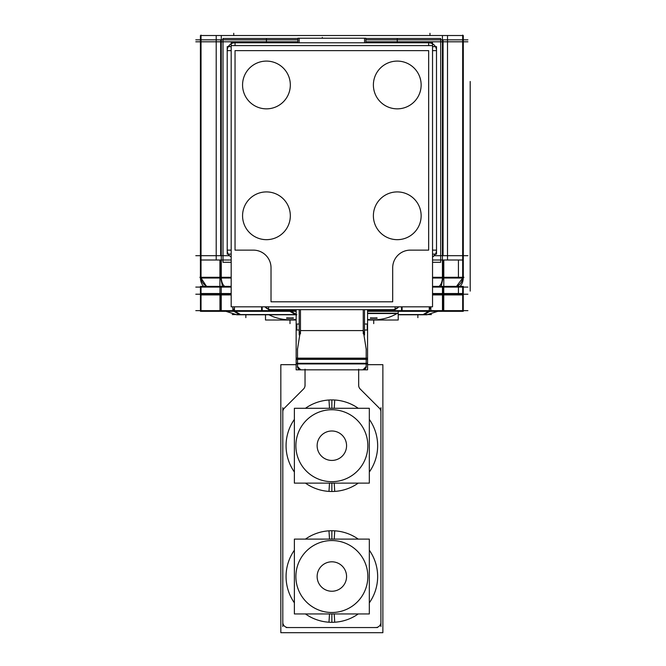 <?xml version="1.0" encoding="UTF-8"?>
<svg xmlns="http://www.w3.org/2000/svg" width="666" height="666" viewBox="0 0 666 666"><rect width="100%" height="100%" fill="white"/><g stroke="black" fill="none" stroke-linecap="round" stroke-linejoin="round"><path stroke-width="1" d="M456.518 286.38L462.645 278.03L456.518 286.38A9.815 9.815 0 0 0 462.645 276.532M443.048 277.281L443.048 260.006L443.048 277.281M443.04 278.03L441.183 286.38L443.04 278.03M443.048 255.694L443.048 39.843L443.048 255.694M220.662 255.694L220.662 39.843L220.662 255.694M201.065 278.03L206.194 285.914L201.065 278.03M222.527 286.38L220.671 278.03L222.527 286.38M220.662 277.281L220.662 260.006L220.662 277.281M443.048 287.088L443.048 310.639L443.048 287.088M220.662 294.222L220.662 310.639L220.662 294.222M281.818 309.657L281.818 310.639L281.818 309.657M381.893 309.657L381.893 310.639L381.893 309.657M398.21 314.56L423.16 314.56L428.696 311.338L423.16 314.56L398.21 314.56L431.426 314.56M295.413 314.56L240.551 314.56L235.015 311.338L240.551 314.56L295.413 314.56L289.868 311.338L295.413 314.56M293.265 319.697A46.57 46.57 0 0 0 296.145 319.405A46.57 46.57 0 0 1 293.265 319.697M268.931 314.777A46.57 46.57 0 0 0 286.721 319.697A46.57 46.57 0 0 1 268.931 314.777M293.265 317.857A45.504 39.56 180 0 1 286.721 317.857A45.504 39.56 180 0 0 293.265 317.857M376.989 319.697A46.57 46.57 0 0 0 397.061 313.536A46.57 46.57 0 0 1 376.989 319.697M367.565 319.405A46.57 46.57 0 0 0 370.446 319.697A46.57 46.57 0 0 1 367.565 319.405M376.989 317.857A45.504 39.56 180 0 1 370.446 317.857A45.504 39.56 180 0 0 376.989 317.857M367.565 313.42L397.269 313.42L367.565 313.42M392.69 309.657L392.69 310.331M271.02 309.657L271.02 310.331M436.513 250.133L432.534 250.133L436.513 250.15M436.513 50.633L432.534 50.633L436.513 50.633M428.663 42.782L428.663 45.613L428.663 42.782M235.048 42.782L235.048 45.613L235.048 42.782M227.198 50.633L231.177 50.633L227.198 50.633M227.198 250.133L231.177 250.133L227.198 250.133M297.519 366.558L300.782 369.83L297.519 366.558M366.192 366.558L362.928 369.83L366.192 366.558M297.519 358.791L366.192 358.791L297.519 358.791M363.253 330.586L300.458 330.586L363.253 330.586M195.804 39.843L297.844 39.843L195.804 39.843M365.867 39.843L467.907 39.843L365.867 39.843M195.804 255.694L229.512 255.694L195.804 255.694M434.199 255.694L467.907 255.694L434.199 255.694M462.679 35.09L462.679 282.026M442.432 278.03L442.432 35.523M443.797 260.006L443.797 278.03L463.295 278.03L463.295 35.523L447.502 35.523L447.502 260.006L463.295 260.006M463.278 276.532A9.815 5.445 90 0 1 459.881 286.38M442.415 276.532A9.815 5.445 90 0 1 439.011 286.38M443.797 276.532L443.797 286.38M443.797 278.03L432.534 278.03M447.502 35.523L216.209 35.523L216.209 260.006L231.177 260.006M447.502 260.006L432.534 260.006M219.913 260.006L219.913 278.03L200.416 278.03L200.416 35.523L216.209 35.523M200.416 260.006L216.209 260.006M221.279 278.03L221.279 35.523M201.032 35.09L201.032 282.026M201.065 276.532A9.815 9.815 0 0 0 207.193 286.38M221.295 276.532A9.815 5.445 90 0 0 224.7 286.38M200.433 276.532A9.815 5.445 90 0 0 203.829 286.38M231.177 278.03L219.913 278.03M219.913 276.532L219.913 286.38M467.907 41.8L365.867 41.8M297.844 41.8L195.804 41.8M463.295 42.549L463.295 39.094M397.269 42.549L397.269 39.094M266.442 42.549L266.442 39.094M200.416 42.549L200.416 39.094M195.804 287.088L231.177 287.088M432.534 287.088L467.907 287.088M195.804 294.222L231.177 294.222L195.804 294.222M432.534 294.222L467.907 294.222L432.534 294.222M463.261 286.38L463.261 294.921L443.756 294.921L443.756 286.38L463.261 286.38M442.465 286.38L442.465 294.921M432.534 286.38L443.756 286.38M432.534 294.921L443.756 294.921M219.955 294.921L200.449 294.921L200.449 286.38L219.955 286.38L219.955 294.921L231.177 294.921M219.955 286.38L231.177 286.38M221.245 294.921L221.245 286.38M201.032 286.38L201.032 294.921M462.679 286.38L462.679 294.921M195.804 310.639L296.145 310.639M367.565 310.639L467.907 310.639M201.032 293.515L201.032 311.338M221.245 293.515L221.245 311.338M219.955 311.338L219.955 293.515L200.449 293.515L200.449 311.338L234.449 311.338L234.449 306.826M219.955 293.515L231.177 293.515M232.85 306.826L232.85 311.338L261.605 311.338L261.605 306.826M262.196 306.826L262.196 311.338M282.401 309.657L282.401 311.338M279.812 309.657L279.812 311.338L261.605 311.338M383.899 309.657L383.899 311.338L367.565 311.338M296.145 311.338L279.812 311.338M402.106 306.826L402.106 311.338L383.899 311.338M381.31 309.657L381.31 311.338M401.515 306.826L401.515 311.338M430.86 306.826L430.86 311.338L402.106 311.338M443.756 311.338L463.261 311.338L463.261 293.515L443.756 293.515L443.756 311.338L429.262 311.338L429.262 306.826M443.756 293.515L432.534 293.515M442.465 293.515L442.465 311.338M462.679 293.515L462.679 311.338M429.795 311.338L423.884 314.777L398.21 314.777M426.923 314.777L437.787 311.338L426.923 314.777L422.227 314.777M241.483 314.777L236.838 314.777M236.788 314.777L225.924 311.338L236.813 314.777M296.878 314.777L239.827 314.777L233.916 311.338M296.145 314.352L290.967 311.338M296.145 314.777L295.238 314.777M232.284 314.56L296.145 314.56M265.501 314.777L265.501 320.021L296.145 320.021L265.501 320.021L265.501 314.777M293.398 318.248L286.588 318.248M294.197 319.73L285.789 319.73M398.21 311.338L398.21 320.021L367.565 320.021L398.21 320.021L398.21 311.338M377.123 318.248L370.313 318.248M377.922 319.73L369.513 319.73M397.76 313.211L367.565 313.211M397.494 313.536L367.565 313.536M322.302 37.446L322.302 38.228M395.121 306.826L395.121 309.657L268.589 309.657L268.589 306.826M268.589 309.265L264.993 306.826A7.85 7.85 0 0 0 271.545 309.64M395.121 309.265L398.718 306.826A7.85 7.85 0 0 1 392.166 309.64M432.534 45.613L432.534 306.826L231.177 306.826L231.177 45.613L432.534 45.613L432.534 42.782L231.177 42.782L231.177 45.613M432.534 256.959A7.85 7.85 0 0 0 436.496 249.617M432.534 254.121L436.513 254.121L436.496 46.645M432.534 46.645L436.513 46.645M436.496 51.149A7.85 7.85 0 0 0 428.146 42.799M235.564 42.799A7.85 7.85 0 0 0 227.214 51.149M231.177 46.645L227.198 46.645L227.214 254.121M231.177 254.121L227.198 254.121M227.214 249.617A7.85 7.85 0 0 0 231.177 256.959M231.177 262.287L223.01 262.287L223.01 38.478L297.844 38.478M432.534 262.287L440.701 262.287L440.701 38.478L365.867 38.478M373.435 86.472A23.876 23.876 0 0 1 397.269 61.097A23.876 23.876 0 0 1 421.095 86.472M421.095 83.475A23.876 23.876 0 0 1 397.269 108.849A23.876 23.876 0 0 1 373.435 83.475M242.615 86.472A23.876 23.876 0 0 1 266.442 61.097A23.876 23.876 0 0 1 290.276 86.472M290.276 83.475A23.876 23.876 0 0 1 266.442 108.849A23.876 23.876 0 0 1 242.615 83.475M242.615 217.291A23.876 23.876 0 0 1 266.442 191.916A23.876 23.876 0 0 1 290.276 217.291M290.276 214.294A23.876 23.876 0 0 1 266.442 239.668A23.876 23.876 0 0 1 242.615 214.294M373.435 217.291A23.876 23.876 0 0 1 397.269 191.916A23.876 23.876 0 0 1 421.095 217.291M421.095 214.294A23.876 23.876 0 0 1 397.269 239.668A23.876 23.876 0 0 1 373.435 214.294M364.56 38.228L364.56 42.782M297.844 42.782L297.844 38.228L365.867 38.228L365.867 42.782M299.151 38.228L299.151 42.782M296.145 364.677L280.836 364.677L280.836 632.7L382.875 632.7L382.875 364.677L367.565 364.677M299.542 369.83L364.169 369.83M296.145 369.796L296.145 362.645M367.565 369.796L367.565 362.645M297.577 365.925A3.272 3.272 0 0 0 301.423 369.772M297.519 367.207L297.519 348.526M366.134 365.925A3.272 3.272 0 0 1 362.287 369.772M366.192 367.207L366.192 348.526M367.565 358.142L296.145 358.142L296.145 363.936L367.565 363.936L367.565 330.02L364.51 330.02M296.145 359.349L367.565 359.349M296.145 358.142L296.145 330.02L299.2 330.02M300.557 329.953L297.411 349.808M299.2 324.034L296.87 324.034L296.87 330.02M367.565 309.657L367.565 330.02M296.145 309.657L296.145 330.02M367.249 330.02L367.249 324.034L364.51 324.034M366.3 349.808L363.153 329.953M363.253 333.824L363.253 309.657M299.2 309.657L299.2 334.956M364.51 309.657L364.51 334.956M300.458 309.657L300.458 333.824M305.036 385.972L305.036 369.189M303.022 389.452A5.236 5.236 0 0 0 304.995 384.682M283.874 408.658L303.962 388.569M282.834 412.545A5.236 5.236 0 0 1 284.815 407.775M282.8 626.523L282.8 407.692M288.669 627.505A5.236 5.236 0 0 1 282.834 621.669M377.431 627.547L286.28 627.547M380.877 621.669A5.236 5.236 0 0 1 375.041 627.505M380.91 407.692L380.91 626.523M378.896 407.775A5.236 5.236 0 0 1 380.877 412.545M359.748 388.569L379.836 408.658M358.716 384.682A5.236 5.236 0 0 0 360.689 389.452M358.674 369.189L358.674 385.972M332.784 431.019A14.719 14.719 0 0 0 317.141 445.704A14.719 14.719 0 0 0 332.784 460.397M330.927 460.397A14.719 14.719 0 0 0 346.57 445.704A14.719 14.719 0 0 0 330.927 431.019M369.33 408.291L294.38 408.291L294.38 483.125L369.33 483.125L369.33 408.291M334.207 408.291L334.732 400.008A45.788 45.788 0 0 0 305.461 408.291M334.207 483.125L334.732 491.4A45.788 45.788 0 0 1 305.461 483.125M329.504 483.125L328.979 491.4A45.788 45.788 0 0 0 358.25 483.125M329.504 408.291L328.979 400.008A45.788 45.788 0 0 1 358.25 408.291M369.33 472.019A45.788 45.788 0 0 0 369.33 419.397M294.38 419.397A45.788 45.788 0 0 0 294.38 472.019M332.784 561.838A14.719 14.719 0 0 0 317.141 576.523A14.719 14.719 0 0 0 332.784 591.217M330.927 591.217A14.719 14.719 0 0 0 346.57 576.523A14.719 14.719 0 0 0 330.927 561.838M369.33 539.11L294.38 539.11L294.38 613.944L369.33 613.944L369.33 539.11M334.207 539.11L334.732 530.827A45.788 45.788 0 0 0 305.461 539.11M334.207 613.944L334.732 622.219A45.788 45.788 0 0 1 305.461 613.944M329.504 613.944L328.979 622.219A45.788 45.788 0 0 0 358.25 613.944M329.504 539.11L328.979 530.827A45.788 45.788 0 0 1 358.25 539.11M369.33 602.838A45.788 45.788 0 0 0 369.33 550.216M294.38 550.216A45.788 45.788 0 0 0 294.38 602.838M462.679 277.281L443.797 277.281L462.679 277.281M442.432 277.281L432.534 277.281L442.432 277.281M219.913 277.281L201.032 277.281L219.913 277.281M231.177 277.281L221.279 277.281L231.177 277.281M233.741 35.523L233.741 33.3L233.741 35.523M429.97 35.523L429.97 33.3M457.417 277.281L463.295 277.281M458.424 260.006L458.424 278.03M463.952 277.281L458.516 277.281M199.875 277.281L200.416 277.281M470.196 81.468L470.196 291.117L470.196 81.468M470.196 278.821L470.196 287.837M458.424 286.38L458.424 294.921M233.741 311.338L233.741 308.966M429.97 306.826L429.97 308.966M417.865 317.632L417.865 314.777L417.865 317.632M245.846 317.632L245.846 314.777L245.846 317.632M289.993 323.618L289.993 320.021L289.993 323.618M373.718 323.618L373.718 320.021L373.718 323.618M392.69 301.806L271.02 301.806L271.02 267.79A17.657 17.657 0 0 0 253.363 250.133L235.048 250.133L235.048 50.633L428.663 50.633L428.663 250.133L410.348 250.133A17.657 17.657 0 0 0 392.69 267.79L392.69 301.806L271.02 301.806L271.02 267.79A17.657 17.657 0 0 0 253.363 250.133L235.048 250.133L235.048 50.633L428.663 50.633L428.663 250.133L410.348 250.133A17.657 17.657 0 0 0 392.69 267.79L392.69 301.806M297.519 363.295L366.192 363.295L297.519 363.295M331.859 481.685A35.972 35.972 0 0 1 295.879 445.704A35.972 35.972 0 0 1 331.859 409.732A35.972 35.972 0 0 1 367.832 445.704A35.972 35.972 0 0 1 331.859 481.685A35.972 35.972 0 0 1 295.879 445.704A35.972 35.972 0 0 1 331.859 409.732A35.972 35.972 0 0 1 367.832 445.704A35.972 35.972 0 0 1 331.859 481.685M331.859 399.916L331.859 408.291M331.859 483.125L331.859 491.491M331.859 612.504A35.972 35.972 0 0 1 295.879 576.523A35.972 35.972 0 0 1 331.859 540.551A35.972 35.972 0 0 1 367.832 576.523A35.972 35.972 0 0 1 331.859 612.504A35.972 35.972 0 0 1 295.879 576.523A35.972 35.972 0 0 1 331.859 540.551A35.972 35.972 0 0 1 367.832 576.523A35.972 35.972 0 0 1 331.859 612.504M331.859 530.744L331.859 539.11M331.859 613.944L331.859 622.294M296.145 363.295L367.565 363.295M266.908 308.491L266.375 308.133M265.726 307.592L265.151 307.018M396.803 308.491L397.336 308.133M397.985 307.592L398.559 307.018M433.558 256.268L435.422 254.121M230.153 44.505L228.288 46.645M296.145 369.83L367.565 369.83"/></g></svg>
